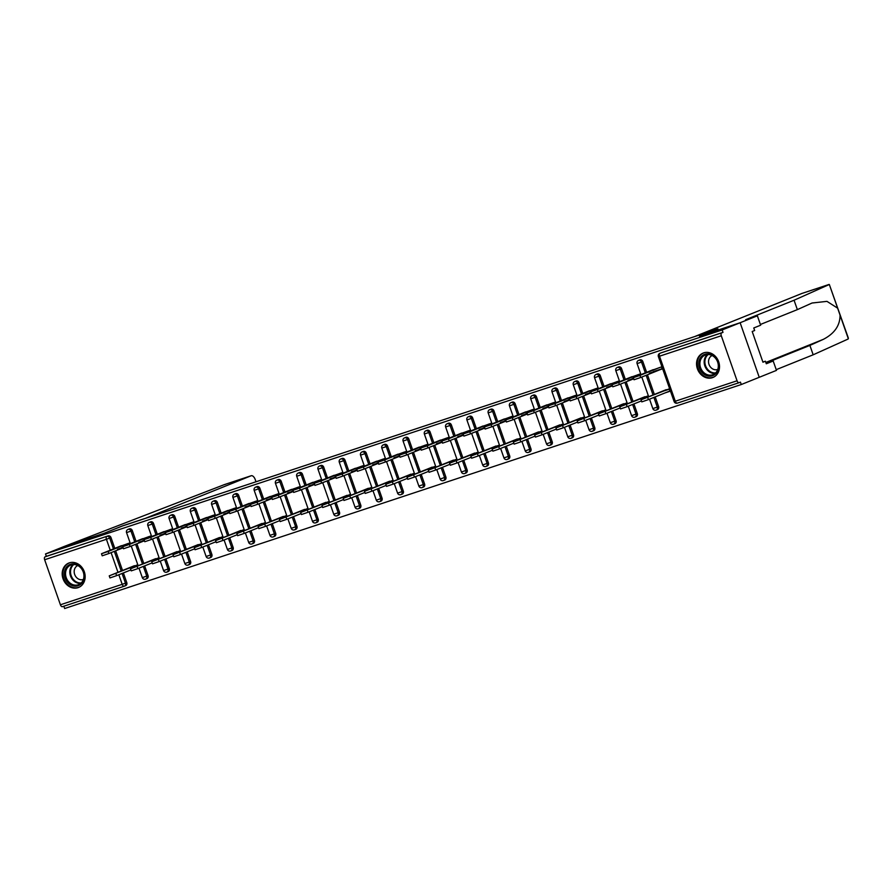 <?xml version="1.0" encoding="UTF-8"?>
<svg xmlns="http://www.w3.org/2000/svg" width="893" height="893" viewBox="0 0 893 893"><rect width="100%" height="100%" fill="white"/><g stroke="black" fill="none" stroke-linecap="round" stroke-linejoin="round"><path stroke-width="1.34" d="M78.015 587.672A13.149 11.196 -111.9 0 0 78.573 587.46A13.149 11.196 -111.9 0 0 84.188 571.408A13.149 11.196 -111.9 0 0 69.319 562.858A13.149 11.196 -111.9 0 0 68.761 563.059A13.149 11.196 -111.9 0 0 63.157 579.11A13.149 11.196 -111.9 0 0 78.015 587.672M712.38 377.683A13.149 11.196 -111.9 0 0 712.938 377.471A13.149 11.196 -111.9 0 0 718.552 361.419A13.149 11.196 -111.9 0 0 703.695 352.858A13.149 11.196 -111.9 0 0 703.126 353.07A13.149 11.196 -111.9 0 0 697.522 369.122A13.149 11.196 -111.9 0 0 712.38 377.683M256.012 481.774L255.231 479.563A5.057 2.646 71.7 0 0 251.179 475.746A5.057 2.646 71.7 0 0 251.1 475.779L224.176 484.687L63.492 546.728L104.135 533.277L121.37 526.345L716.733 329.271L699.498 336.192L740.141 322.741L759.24 377.304L741.268 384.537L740.431 382.148L739.125 382.673A2.534 1.328 71.7 0 1 739.08 382.684L677.307 403.134A2.534 1.328 71.7 0 0 677.352 403.123L739.036 382.706M63.827 606.213L64.631 608.524L741.268 384.537M122.944 547.208L121.493 547.688M144.219 540.165L142.768 540.656M165.495 533.132L164.044 533.612M186.771 526.089L185.309 526.569M208.036 519.045L206.584 519.525M229.311 512.002L227.86 512.482M250.587 504.958L249.125 505.438M271.863 497.914L270.4 498.394M293.127 490.871L291.676 491.362M314.403 483.839L312.952 484.319M335.679 476.795L334.216 477.275M356.954 469.751L355.492 470.231M378.219 462.708L376.768 463.188M399.495 455.664L398.044 456.144M420.77 448.621L419.308 449.101M442.046 441.577L440.584 442.068M463.311 434.545L461.86 435.025M484.586 427.501L483.135 427.981M505.862 420.458L504.4 420.938M527.127 413.414L525.676 413.894M548.402 406.371L546.951 406.851M569.678 399.327L568.227 399.807M590.954 392.284L589.492 392.775M612.218 385.251L610.767 385.731M633.494 378.208L632.043 378.688M661.01 352.891A2.534 2.154 68.1 0 1 661.222 352.802L721.689 332.877A2.534 1.328 71.7 0 0 721.287 335.757L737.06 380.786A2.534 1.328 71.7 0 0 739.08 382.684M661.222 352.802L722.995 332.352L722.158 329.964L740.141 322.741L759.24 377.304L776.475 370.383L773.193 360.995L766.138 363.328M721.689 332.877L722.995 332.352M662.159 368.72L653.319 371.644M669.962 390.989L669.382 391.179M122.319 526.033L103.99 533.322L63.492 546.728L45.521 553.95L722.158 329.964M124.172 586.243L62.488 606.66A2.534 1.328 -108.3 0 1 62.443 606.671A2.534 1.328 -108.3 0 1 60.411 604.773L44.65 559.744A2.534 1.328 -108.3 0 1 45.041 556.864L46.358 556.339L45.521 553.95M648.675 371.488L661.523 366.9L662.249 368.976L649.289 373.263M664.638 390.732L669.326 389.181L670.051 391.246L665.363 392.797M658.498 392.764L656.411 393.601M144.655 565.883L148.048 575.583A2.534 2.154 68.1 0 1 146.843 578.642M129.195 528.935A2.534 2.154 68.1 0 1 132.287 530.554L136.06 541.325M136.908 543.77L143.795 563.438M46.358 556.339L108.131 535.889A2.534 2.154 68.1 0 1 111.011 537.597L114.784 548.358M115.643 550.814L122.531 570.471M123.379 572.926L126.784 582.616A2.534 2.154 68.1 0 1 125.567 585.685L124.473 586.121M151.263 536.715L150.973 535.912L138.125 540.488M138.75 542.263L144.309 540.421M154.087 559.732L158.775 558.181L158.999 558.828M147.948 561.764L145.872 562.601M187.206 551.796L190.6 561.496A2.534 2.154 68.1 0 1 189.383 564.555M171.735 514.848A2.534 2.154 68.1 0 1 174.827 516.478L178.6 527.238M179.46 529.683L186.347 549.351M193.803 522.639L193.524 521.825L180.665 526.401M181.29 528.187L186.86 526.345M196.627 545.645L201.316 544.094L201.55 544.752M190.499 547.677L188.412 548.514M229.747 537.72L233.14 547.409A2.534 2.154 68.1 0 1 231.934 550.479M214.287 500.772A2.534 2.154 68.1 0 1 217.379 502.391L221.151 513.151M222 515.607L228.887 535.264M236.355 508.552L236.065 507.737L223.217 512.325M223.83 514.1L229.401 512.258M239.179 531.569L243.867 530.018L244.09 530.665M233.04 533.601L230.952 534.438M272.298 523.633L275.691 533.322A2.534 2.154 68.1 0 1 274.475 536.392M256.827 486.685A2.534 2.154 68.1 0 1 259.919 488.304L263.692 499.075M264.551 501.52L271.439 521.177M278.895 494.465L278.616 493.662L265.757 498.238M266.382 500.013L271.952 498.171M281.719 517.482L286.407 515.931L286.642 516.578M275.591 519.514L273.504 520.351M314.838 509.546L318.232 519.246A2.534 2.154 68.1 0 1 317.026 522.305M299.378 472.598A2.534 2.154 68.1 0 1 302.47 474.228L306.232 484.988M307.092 487.433L313.979 507.101M321.447 480.389L321.156 479.574L308.308 484.151M308.922 485.937L314.492 484.084M324.271 503.395L328.959 501.844L329.182 502.502M318.131 505.427L316.044 506.264M357.39 495.47L360.783 505.159A2.534 2.154 68.1 0 1 359.566 508.229M341.919 458.511A2.534 2.154 68.1 0 1 345.011 460.141L348.783 470.901M349.643 473.357L356.53 493.014M363.987 466.302L363.708 465.487L350.849 470.075M351.474 471.85L357.044 470.008M366.811 489.319L371.499 487.768L371.734 488.415M360.683 491.351L358.595 492.188M399.93 481.383L403.323 491.072A2.534 2.154 68.1 0 1 402.118 494.142M384.47 444.435A2.534 2.154 68.1 0 1 387.562 446.053L391.324 456.814M392.183 459.27L399.071 478.927M406.527 452.215L406.248 451.411L393.4 455.988M394.014 457.763L399.584 455.921M409.362 475.232L414.051 473.681L414.274 474.328M403.223 477.264L401.136 478.101M442.481 467.296L445.875 476.996A2.534 2.154 68.1 0 1 444.658 480.054M427.01 430.348A2.534 2.154 68.1 0 1 430.102 431.966L433.875 442.738M434.735 445.183L441.622 464.851M449.079 438.128L448.799 437.324L435.94 441.901M436.565 443.676L442.135 441.834M451.903 461.145L456.591 459.594L456.825 460.241M445.774 463.177L443.687 464.014M485.022 453.209L488.415 462.909A2.534 2.154 68.1 0 1 487.21 465.967M469.562 416.261A2.534 2.154 68.1 0 1 472.654 417.891L476.416 428.651M477.275 431.096L484.162 450.764M491.619 424.052L491.34 423.237L478.492 427.825M479.106 429.6L484.676 427.758M494.454 447.069L499.142 445.507L499.366 446.165M488.315 449.09L486.227 449.938M527.573 439.133L530.967 448.822A2.534 2.154 68.1 0 1 529.75 451.891M512.102 402.185A2.534 2.154 68.1 0 1 515.194 403.803L518.967 414.564M519.826 417.02L526.714 436.677M534.17 409.965L533.891 409.161L521.032 413.738M521.657 415.513L527.216 413.671M536.994 432.982L541.683 431.431L541.917 432.078M530.866 435.014L528.779 435.851M570.114 425.046L573.507 434.746A2.534 2.154 68.1 0 1 572.301 437.804M554.653 388.098A2.534 2.154 68.1 0 1 557.745 389.716L561.507 400.488M562.367 402.933L569.254 422.601M576.711 395.878L576.431 395.074L563.583 399.651M564.197 401.426L569.767 399.584M579.546 418.895L584.234 417.344L584.457 417.991M573.406 420.927L571.319 421.764M612.654 410.959L616.058 420.659A2.534 2.154 68.1 0 1 614.842 423.717M597.194 374.011A2.534 2.154 68.1 0 1 600.286 375.64L604.059 386.401M604.918 388.846L611.805 408.514M619.262 381.802L618.983 380.987L606.124 385.564M606.749 387.35L612.308 385.508M622.086 404.808L626.774 403.256L627.009 403.915M615.958 406.84L613.871 407.677M655.205 396.883L658.599 406.572A2.534 2.154 68.1 0 1 657.393 409.641M639.745 359.924A2.534 2.154 68.1 0 1 642.837 361.553L646.599 372.314M647.458 374.77L654.346 394.427M643.362 397.776L648.05 396.224L648.273 396.872M637.222 399.807L635.146 400.644M640.538 374.759L640.248 373.944L627.399 378.532M628.025 380.306L633.583 378.465M633.93 403.915L637.323 413.615A2.534 2.154 68.1 0 1 636.117 416.674M618.469 366.967A2.534 2.154 68.1 0 1 621.561 368.597L625.334 379.358M626.183 381.813L633.07 401.47M600.822 411.852L605.51 410.3L605.733 410.947M594.682 413.883L592.595 414.72M597.986 388.835L597.707 388.031L584.848 392.607M585.473 394.382L591.043 392.54M591.389 418.002L594.783 427.702A2.534 2.154 68.1 0 1 593.577 430.761M575.918 381.054A2.534 2.154 68.1 0 1 579.01 382.684L582.783 393.445M583.642 395.889L590.53 415.558M558.27 425.939L562.958 424.387L563.182 425.035M552.131 427.97L550.055 428.807M555.446 402.922L555.156 402.118L542.308 406.695M542.933 408.469L548.492 406.628M548.838 432.089L552.231 441.778A2.534 2.154 68.1 0 1 551.026 444.848M533.378 395.141A2.534 2.154 68.1 0 1 536.47 396.76L540.243 407.521M541.102 409.976L547.978 429.633M515.73 440.026L520.418 438.474L520.641 439.122M509.59 442.057L507.503 442.895M512.895 417.009L512.615 416.194L499.756 420.782M500.381 422.556L505.951 420.715M506.298 446.176L509.691 455.865A2.534 2.154 68.1 0 1 508.485 458.935M490.826 409.217A2.534 2.154 68.1 0 1 493.929 410.847L497.691 421.608M498.551 424.063L505.438 443.721M473.178 454.102L477.867 452.55L478.09 453.209M467.039 456.133L464.963 456.97M470.354 431.096L470.064 430.281L457.216 434.858M457.841 436.644L463.4 434.802M463.746 460.252L467.139 469.952A2.534 2.154 68.1 0 1 465.934 473.011M448.286 423.304A2.534 2.154 68.1 0 1 451.378 424.934L455.151 435.695M456.01 438.139L462.887 457.808M430.638 468.189L435.326 466.637L435.55 467.285M424.499 470.22L422.411 471.058M427.803 445.172L427.524 444.368L414.665 448.945M415.29 450.719L420.86 448.878M421.206 474.339L424.599 484.039A2.534 2.154 68.1 0 1 423.394 487.098M405.735 437.391A2.534 2.154 68.1 0 1 408.838 439.01L412.599 449.782M413.459 452.226L420.346 471.895M388.087 482.276L392.775 480.724L392.998 481.372M381.947 484.307L379.871 485.145M385.263 459.259L384.972 458.455L372.124 463.032M372.749 464.806L378.308 462.965M378.654 488.426L382.048 498.115A2.534 2.154 68.1 0 1 380.842 501.185M363.194 451.478A2.534 2.154 68.1 0 1 366.286 453.097L370.059 463.858M370.919 466.313L377.795 485.971M345.546 496.352L350.235 494.8L350.458 495.459M339.407 498.383L337.32 499.22M342.711 473.346L342.432 472.531L329.573 477.119M330.198 478.894L335.768 477.052M336.114 502.502L339.507 512.202A2.534 2.154 68.1 0 1 338.302 515.261M320.643 465.554A2.534 2.154 68.1 0 1 323.746 467.184L327.508 477.945M328.367 480.389L335.255 500.058M302.995 510.439L307.683 508.887L307.906 509.535M296.856 512.47L294.779 513.308M300.171 487.422L299.881 486.618L287.033 491.195M287.658 492.969L293.217 491.128M293.563 516.589L296.956 526.29A2.534 2.154 68.1 0 1 295.75 529.348M278.103 479.641A2.534 2.154 68.1 0 1 281.195 481.26L284.967 492.032M285.827 494.476L292.703 514.145M260.455 524.526L265.143 522.974L265.366 523.622M254.315 526.557L252.228 527.395M257.619 501.509L257.34 500.705L244.481 505.282M245.106 507.057L250.676 505.215M251.022 530.676L254.416 540.365A2.534 2.154 68.1 0 1 253.21 543.435M235.551 493.729A2.534 2.154 68.1 0 1 238.654 495.347L242.416 506.108M243.276 508.564L250.163 528.221M217.903 538.613L222.591 537.061L222.826 537.709M211.764 540.645L209.688 541.482M215.079 515.596L214.789 514.781L201.941 519.369M202.566 521.144L208.125 519.302M208.471 544.763L211.875 554.453A2.534 2.154 68.1 0 1 210.659 557.511M193.011 507.804A2.534 2.154 68.1 0 1 196.103 509.434L199.876 520.195M200.735 522.651L207.623 542.308M175.363 552.689L180.051 551.137L180.274 551.785M169.224 554.72L167.136 555.558M172.528 529.672L172.249 528.868L159.4 533.445M160.014 535.22L165.585 533.378M165.931 558.839L169.324 568.54A2.534 2.154 68.1 0 1 168.118 571.598M150.459 521.892A2.534 2.154 68.1 0 1 153.563 523.521L157.324 534.282M158.184 536.726L165.071 556.395M132.811 566.776L137.5 565.224L137.734 565.872M126.672 568.808L124.596 569.645M129.987 543.759L129.697 542.955L116.849 547.532M117.474 549.307L123.033 547.465M653.252 369.646L633.316 377.694L639.968 375.417L640.694 377.493L634.041 379.759L633.316 377.694M660.117 369.68L640.694 377.493M659.391 367.615L639.968 375.417M647.704 397.53L648.43 399.606L641.788 401.872L641.062 399.807L669.627 388.723M666.234 389.649L641.062 399.807M648.43 399.606L669.94 390.955M710.035 354.186A11.386 9.689 68.1 0 1 718.541 367.737A11.386 9.689 68.1 0 1 707.345 375.83A11.386 9.689 68.1 0 1 698.839 362.279A11.386 9.689 68.1 0 1 710.035 354.186M707.859 374.859A10.537 8.975 -111.9 0 0 713.038 374.613A10.537 8.975 -111.9 0 0 718.206 364.411A10.537 8.975 -111.9 0 0 710.348 354.822A10.537 8.975 -111.9 0 0 705.169 355.057A10.537 8.975 -111.9 0 0 700 365.27A10.537 8.975 -111.9 0 0 707.859 374.859M712.156 355.526A7.501 6.385 -111.9 0 0 708.629 362.826A7.501 6.385 -111.9 0 0 714.21 369.568A7.501 6.385 -111.9 0 0 717.749 369.445M704.555 352.623A13.071 11.129 -111.9 0 0 703.818 352.88A13.071 11.129 -111.9 0 0 697.411 365.538A13.071 11.129 -111.9 0 0 707.144 377.426A13.071 11.129 -111.9 0 0 713.563 377.136A13.071 11.129 -111.9 0 0 714.277 376.813M66.462 567.222A11.386 9.689 68.1 0 1 80.415 566.988A11.386 9.689 68.1 0 1 82.189 582.772A11.386 9.689 68.1 0 1 68.236 583.006A11.386 9.689 68.1 0 1 66.462 567.222M82.011 582.035A10.537 8.975 -111.9 0 0 81.922 569.299A10.537 8.975 -111.9 0 0 70.804 565.057A10.537 8.975 -111.9 0 0 67.455 567.635A10.537 8.975 -111.9 0 0 67.555 580.361A10.537 8.975 -111.9 0 0 78.662 584.614A10.537 8.975 -111.9 0 0 82.011 582.035M77.791 565.526A7.501 6.385 -111.9 0 0 75.548 567.301A7.501 6.385 -111.9 0 0 75.57 576.286A7.501 6.385 -111.9 0 0 83.384 579.445M70.19 562.612A13.071 11.129 -111.9 0 0 69.453 562.869A13.071 11.129 -111.9 0 0 65.301 566.073A13.071 11.129 -111.9 0 0 65.423 581.856A13.071 11.129 -111.9 0 0 79.198 587.125A13.071 11.129 -111.9 0 0 79.912 586.801M766.038 363.038L809.884 345.412L813.166 354.8L848.037 339.061L848.35 338.079L829.329 284.487L794.056 300.238L797.349 309.625L760.401 324.472M809.884 345.412L823.424 339.307C834.587 333.469 840.123 325.398 840.045 315.095L837.623 308.163L826.963 301.365L812.083 303.006L797.349 309.625M813.166 354.8L776.218 369.657M794.056 300.238L745.644 319.694L757.364 315.821L740.141 322.741L699.632 336.148L717.939 328.791L695.569 336.192L802.014 293.406A5.057 2.646 -108.3 0 1 802.093 293.384A5.057 2.646 -108.3 0 1 802.171 293.362M757.364 315.821L760.657 325.197L753.759 327.977L754.652 330.522L752.196 331.504L762.946 362.212L765.401 361.219L762.89 362.056M765.401 361.219L766.294 363.764L773.193 360.995M837.623 308.163L829.329 284.487L802.014 293.406M224.176 484.687L225.058 484.508L224.176 484.687M144.688 518.632L251.1 475.779M122.296 525.966L144.655 518.565M631.987 376.679L612.04 384.727L618.693 382.461L619.418 384.526L612.765 386.803L612.04 384.727M633.695 378.788L619.418 384.526M638.115 374.647L618.693 382.461M610.712 383.722L590.775 391.77L597.417 389.504L598.143 391.569L591.49 393.846L590.775 391.77M612.431 385.832L598.143 391.569M616.851 381.691L597.417 389.504M589.436 390.766L569.5 398.814L576.141 396.548L576.867 398.613L570.225 400.879L569.5 398.814M591.155 392.875L576.867 398.613M595.575 388.734L576.141 396.548M568.16 397.809L548.224 405.857L554.877 403.591L555.602 405.656L548.949 407.922L548.224 405.857M569.879 399.919L555.602 405.656M574.299 395.778L554.877 403.591M546.896 404.853L526.948 412.901L533.601 410.635L534.327 412.7L527.674 414.966L526.948 412.901M548.615 406.951L534.327 412.7M553.024 402.821L533.601 410.635M626.44 404.574L627.165 406.639L620.512 408.916L619.787 406.84L648.351 395.766M644.958 396.693L619.787 406.84M627.165 406.639L641.442 400.901M605.164 411.617L605.889 413.682L599.236 415.959L598.511 413.883L627.076 402.81M623.682 403.736L598.511 413.883M605.889 413.682L620.166 407.945M583.888 418.661L584.614 420.726L577.961 422.992L577.246 420.927L605.811 409.842M602.418 410.78L577.246 420.927M584.614 420.726L598.902 414.988M562.612 425.704L563.338 427.769L556.696 430.035L555.971 427.97L584.535 416.886M581.142 417.824L555.971 427.97M563.338 427.769L577.626 422.032M541.348 432.737L542.073 434.813L535.42 437.079L534.695 435.014L563.26 423.929M559.866 424.856L534.695 435.014M542.073 434.813L556.35 429.064M525.62 411.896L505.684 419.944L512.325 417.667L513.051 419.743L506.398 422.009L505.684 419.944M527.339 413.995L513.051 419.743M531.759 409.865L512.325 417.667M520.072 439.78L520.798 441.856L514.145 444.122L513.419 442.057L541.995 430.973M538.591 431.899L513.419 442.057M520.798 441.856L535.074 436.108M504.344 418.94L484.408 426.988L491.05 424.711L491.775 426.776L485.133 429.053L484.408 426.988M506.063 421.038L491.775 426.776M510.483 416.908L491.05 424.711M498.796 446.824L499.522 448.889L492.869 451.166L492.155 449.101L520.719 438.016M517.326 438.943L492.155 449.101M499.522 448.889L513.81 443.151M483.08 425.972L463.132 434.02L469.785 431.754L470.511 433.819L463.858 436.097L463.132 434.02M484.787 428.082L470.511 433.819M489.208 423.941L469.785 431.754M477.521 453.867L478.246 455.932L471.604 458.209L470.879 456.133L499.444 445.06M496.05 445.987L470.879 456.133M478.246 455.932L492.534 450.195M461.804 433.016L441.856 441.064L448.509 438.798L449.235 440.863L442.582 443.14L441.856 441.064M463.523 435.125L449.235 440.863M467.932 430.984L448.509 438.798M456.256 460.911L456.982 462.976L450.329 465.242L449.603 463.177L478.168 452.104M474.775 453.03L449.603 463.177M456.982 462.976L471.258 457.238M440.528 440.059L420.592 448.107L427.234 445.841L427.959 447.906L421.306 450.172L420.592 448.107M442.247 442.169L427.959 447.906M446.667 438.028L427.234 445.841M434.98 467.954L435.706 470.019L429.053 472.285L428.327 470.22L456.903 459.136M453.499 460.074L428.327 470.22M435.706 470.019L449.994 464.282M419.252 447.103L399.316 455.151L405.958 452.885L406.683 454.95L400.042 457.216L399.316 455.151M420.971 449.212L406.683 454.95M425.392 445.071L405.958 452.885M413.705 474.998L414.43 477.063L407.777 479.329L407.063 477.264L435.628 466.179M432.234 467.117L407.063 477.264M414.43 477.063L428.718 471.314M397.988 454.146L378.04 462.194L384.693 459.917L385.419 461.994L378.766 464.26L378.04 462.194M399.696 456.245L385.419 461.994M404.116 452.115L384.693 459.917M392.429 482.03L393.154 484.106L386.513 486.372L385.787 484.307L414.352 473.223M410.959 474.15L385.787 484.307M393.154 484.106L407.442 478.358M376.712 461.19L356.765 469.238L363.418 466.961L364.143 469.037L357.49 471.303L356.765 469.238M378.431 463.288L364.143 469.037M382.851 459.158L363.418 466.961M371.164 489.074L371.89 491.15L365.237 493.416L364.511 491.351L393.076 480.267M389.683 481.193L364.511 491.351M371.89 491.15L386.167 485.401M355.436 468.233L335.5 476.27L342.142 474.004L342.867 476.069L336.214 478.347L335.5 476.27M357.155 470.332L342.867 476.069M361.576 466.202L342.142 474.004M349.889 496.117L350.614 498.182L343.961 500.46L343.236 498.383L371.812 487.31M368.407 488.237L343.236 498.383M350.614 498.182L364.902 492.445M334.161 475.266L314.224 483.314L320.877 481.048L321.592 483.113L314.95 485.39L314.224 483.314M335.88 477.375L321.592 483.113M340.3 473.234L320.877 481.048M328.613 503.161L329.338 505.226L322.686 507.503L321.971 505.427L350.536 494.354M347.143 495.28L321.971 505.427M329.338 505.226L343.626 499.488M312.896 482.309L292.949 490.357L299.601 488.091L300.327 490.157L293.674 492.423L292.949 490.357M314.604 484.419L300.327 490.157M319.024 480.278L299.601 488.091M307.348 510.204L308.063 512.269L301.421 514.535L300.695 512.47L329.26 501.397M325.867 502.324L300.695 512.47M308.063 512.269L322.351 506.532M291.62 489.353L271.673 497.401L278.326 495.135L279.051 497.2L272.398 499.466L271.673 497.401M293.339 491.463L279.051 497.2M297.76 487.321L278.326 495.135M286.073 517.248L286.798 519.313L280.145 521.579L279.42 519.514L307.985 508.43M304.591 509.367L279.42 519.514M286.798 519.313L301.075 513.575M270.345 496.396L250.408 504.445L257.05 502.179L257.776 504.244L251.134 506.51L250.408 504.445M272.064 498.495L257.776 504.244M276.484 494.365L257.05 502.179M264.797 524.291L265.522 526.357L258.87 528.623L258.144 526.557L286.72 515.473M283.327 516.4L258.144 526.557M265.522 526.357L279.81 520.608M249.069 503.44L229.133 511.488L235.785 509.211L236.5 511.287L229.858 513.553L229.133 511.488M250.788 505.538L236.5 511.287M255.208 501.408L235.785 509.211M243.521 531.324L244.247 533.4L237.605 535.666L236.879 533.601L265.444 522.517M262.051 523.443L236.879 533.601M244.247 533.4L258.535 527.651M227.804 510.483L207.857 518.532L214.51 516.254L215.235 518.331L208.582 520.597L207.857 518.532M229.512 512.582L215.235 518.331M233.933 508.452L214.51 516.254M222.257 538.367L222.971 540.444L216.329 542.71L215.604 540.645L244.169 529.56M240.775 530.487L215.604 540.645M222.971 540.444L237.259 534.695M206.529 517.516L186.581 525.564L193.234 523.298L193.96 525.363L187.307 527.64L186.581 525.564M208.248 519.626L193.96 525.363M212.668 515.484L193.234 523.298M200.981 545.411L201.706 547.476L195.054 549.753L194.328 547.677L222.893 536.604M219.499 537.53L194.328 547.677M201.706 547.476L215.983 541.738M185.253 524.559L165.317 532.608L171.958 530.342L172.684 532.407L166.042 534.684L165.317 532.608M186.972 526.669L172.684 532.407M191.392 522.528L171.958 530.342M179.705 552.454L180.431 554.52L173.778 556.797L173.052 554.72L201.628 543.647M198.235 544.574L173.052 554.72M180.431 554.52L194.719 548.782M163.977 531.603L144.041 539.651L150.694 537.385L151.408 539.45L144.766 541.716L144.041 539.651M165.696 533.713L151.408 539.45M170.117 529.571L150.694 537.385M158.429 559.498L159.155 561.563L152.513 563.829L151.788 561.764L180.353 550.691M176.959 551.617L151.788 561.764M159.155 561.563L173.443 555.826M142.713 538.646L122.765 546.695L129.418 544.429L130.144 546.494L123.491 548.76L122.765 546.695M144.42 540.756L130.144 546.494M148.841 536.615L129.418 544.429M137.165 566.542L137.879 568.607L131.238 570.873L130.512 568.808L159.077 557.723M155.683 558.661L130.512 568.808M137.879 568.607L152.167 562.869M121.437 545.69L101.489 553.738L108.142 551.472L108.868 553.537L102.215 555.803L101.489 553.738M123.156 547.789L108.868 553.537M127.576 543.658L108.142 551.472M115.889 573.585L116.615 575.65L109.962 577.916L109.236 575.851L137.801 564.767M134.408 565.693L109.236 575.851M116.615 575.65L130.891 569.901M721.287 335.757L659.514 356.207L675.287 401.236L737.06 380.786M661.121 352.847L659.804 353.371A2.534 2.154 -111.9 0 1 659.916 353.327A2.534 1.328 71.7 0 0 659.514 356.207L658.364 356.553L674.126 401.571A2.534 2.534 0 0 0 677.307 403.134A2.534 1.328 71.7 0 1 675.287 401.236L674.126 401.571M60.411 604.773L122.185 584.323L118.836 574.757M117.976 572.301L111.1 552.644M110.241 550.188L106.423 539.294L44.65 559.744M45.041 556.864L108.131 535.889M111.011 537.597L106.423 539.294A2.534 1.328 -108.3 0 1 106.814 536.414A2.534 2.154 68.1 0 1 109.705 538.133L113.467 548.894M125.679 585.641L124.361 586.176A2.534 2.154 -111.9 0 1 124.261 586.21A2.534 1.328 -108.3 0 1 124.216 586.221A2.534 1.328 -108.3 0 1 122.185 584.323L126.784 582.616M642.837 361.553L641.52 362.078L645.293 372.839M646.152 375.294L653.029 394.952M653.888 397.407L657.281 407.096L658.599 406.572M656.076 410.166A2.534 2.154 -111.9 0 0 657.281 407.096L652.85 408.614A2.534 2.534 0 0 0 656.188 410.121L657.494 409.597M637.089 363.596L641.52 362.078A2.534 2.154 68.1 0 0 638.64 360.37A2.534 2.154 -111.9 0 0 638.528 360.415A2.534 2.534 0 0 0 637.089 363.596L640.94 374.591M621.561 368.597L620.244 369.122L624.017 379.882M624.877 382.338L631.764 401.995M632.624 404.451L636.017 414.14L637.323 413.615M600.286 375.64L598.98 376.165L602.742 386.926M603.601 389.381L610.488 409.039M611.348 411.494L614.741 421.183L616.058 420.659M579.01 382.684L577.704 383.209L581.477 393.969M582.325 396.414L589.213 416.082M590.072 418.527L593.465 428.227L594.783 427.702M557.745 389.716L556.428 390.252L560.201 401.013M561.061 403.457L567.948 423.126M568.796 425.57L572.201 435.271L573.507 434.746M536.47 396.76L535.153 397.285L538.925 408.056M539.785 410.501L546.672 430.169M547.532 432.614L550.925 442.314L552.231 441.778M515.194 403.803L513.888 404.328L517.65 415.1M518.509 417.544L525.397 437.213M526.256 439.657L529.649 449.358L530.967 448.822M493.929 410.847L492.612 411.372L496.385 422.132M497.234 424.588L504.121 444.245M504.98 446.701L508.374 456.39L509.691 455.865M472.654 417.891L471.337 418.415L475.109 429.176M475.969 431.632L482.856 451.289M483.705 453.744L487.109 463.434L488.415 462.909M451.378 424.934L450.061 425.459L453.834 436.219M454.693 438.675L461.581 458.332M462.44 460.788L465.833 470.477L467.139 469.952M430.102 431.966L428.796 432.502L432.558 443.263M433.418 445.707L440.305 465.376M441.164 467.82L444.558 477.521L445.875 476.996M408.838 439.01L407.521 439.546L411.293 450.306M412.142 452.751L419.029 472.419M419.889 474.864L423.282 484.564L424.599 484.039M387.562 446.053L386.245 446.578L390.018 457.35M390.877 459.795L397.765 479.463M398.613 481.907L402.017 491.608L403.323 491.072M366.286 453.097L364.969 453.622L368.742 464.393M369.602 466.838L376.489 486.506M377.348 488.951L380.742 498.651L382.048 498.115M345.011 460.141L343.705 460.665L347.466 471.426M348.326 473.882L355.213 493.539M356.073 495.995L359.466 505.684L360.783 505.159M323.746 467.184L322.429 467.709L326.202 478.469M327.05 480.925L333.937 500.582M334.797 503.038L338.19 512.727L339.507 512.202M302.47 474.228L301.153 474.752L304.926 485.513M305.786 487.969L312.673 507.626M313.521 510.082L316.926 519.771L318.232 519.246M281.195 481.26L279.877 481.796L283.65 492.556M284.51 495.001L291.397 514.669M292.257 517.114L295.65 526.814L296.956 526.29M259.919 488.304L258.613 488.839L262.375 499.6M263.234 502.045L270.121 521.713M270.981 524.158L274.374 533.858L275.691 533.322M238.654 495.347L237.337 495.872L241.11 506.644M241.958 509.088L248.846 528.756M249.705 531.201L253.099 540.901L254.416 540.365M217.379 502.391L216.061 502.915L219.834 513.687M220.694 516.132L227.581 535.789M228.429 538.245L231.834 547.934L233.14 547.409M196.103 509.434L194.786 509.959L198.559 520.719M199.418 523.175L206.305 542.832M207.165 545.288L210.558 554.977L211.875 554.453M174.827 516.478L173.521 517.002L177.283 527.763M178.142 530.219L185.03 549.876M185.889 552.332L189.283 562.021L190.6 561.496M153.563 523.521L152.245 524.046L156.018 534.807M156.878 537.262L163.754 556.919M164.613 559.364L168.007 569.064L169.324 568.54M132.287 530.554L130.97 531.089L134.743 541.85M135.602 544.295L142.489 563.963M143.349 566.408L146.742 576.108L148.048 575.583M114.326 551.338L121.214 571.007M122.073 573.451L125.466 583.151A2.534 2.154 -111.9 0 1 124.361 586.176A2.534 2.534 0 0 1 124.216 586.221L62.443 606.671M634.8 417.21A2.534 2.154 -111.9 0 0 636.017 414.14L631.585 415.658A2.534 2.534 0 0 0 634.912 417.165L636.229 416.64M615.813 370.64L620.244 369.122A2.534 2.154 68.1 0 0 617.364 367.414A2.534 2.154 -111.9 0 0 617.264 367.447A2.534 2.534 0 0 0 615.813 370.64L619.664 381.635M613.536 424.253A2.534 2.154 -111.9 0 0 614.741 421.183L610.31 422.702A2.534 2.534 0 0 0 613.636 424.208L614.953 423.684M594.537 377.672L598.98 376.165A2.534 2.154 68.1 0 0 596.089 374.457A2.534 2.154 -111.9 0 0 595.988 374.491A2.534 2.534 0 0 0 594.537 377.672L598.399 388.678M592.26 431.286A2.534 2.154 -111.9 0 0 593.465 428.227L589.034 429.745A2.534 2.534 0 0 0 592.372 431.252L593.678 430.727M573.273 384.716L577.704 383.209A2.534 2.154 68.1 0 0 574.824 381.501A2.534 2.154 -111.9 0 0 574.712 381.534A2.534 2.534 0 0 0 573.273 384.716L577.124 395.722M570.984 438.329A2.534 2.154 -111.9 0 0 572.201 435.271L567.758 436.777A2.534 2.534 0 0 0 571.096 438.296L572.402 437.76M551.997 391.759L556.428 390.252A2.534 2.154 68.1 0 0 553.548 388.544A2.534 2.154 -111.9 0 0 553.437 388.578A2.534 2.534 0 0 0 551.997 391.759L555.848 402.765M549.708 445.373A2.534 2.154 -111.9 0 0 550.925 442.314L546.494 443.821A2.534 2.534 0 0 0 549.82 445.339L551.137 444.803M530.721 398.803L535.153 397.285A2.534 2.154 68.1 0 0 532.273 395.577A2.534 2.154 -111.9 0 0 532.172 395.621A2.534 2.534 0 0 0 530.721 398.803L534.572 409.798M528.444 452.416A2.534 2.154 -111.9 0 0 529.649 449.358L525.218 450.865A2.534 2.534 0 0 0 528.544 452.371L529.862 451.847M509.456 405.846L513.888 404.328A2.534 2.154 68.1 0 0 511.008 402.62A2.534 2.154 -111.9 0 0 510.896 402.665A2.534 2.534 0 0 0 509.456 405.846L513.308 416.841M507.168 459.46A2.534 2.154 -111.9 0 0 508.374 456.39L503.942 457.908A2.534 2.534 0 0 0 507.28 459.415L508.586 458.89M488.181 412.89L492.612 411.372A2.534 2.154 68.1 0 0 489.732 409.664A2.534 2.154 -111.9 0 0 489.621 409.708A2.534 2.534 0 0 0 488.181 412.89L492.032 423.885M485.892 466.503A2.534 2.154 -111.9 0 0 487.109 463.434L482.666 464.952A2.534 2.534 0 0 0 486.004 466.459L487.31 465.934M466.905 419.933L471.337 418.415A2.534 2.154 68.1 0 0 468.457 416.707A2.534 2.154 -111.9 0 0 468.345 416.741A2.534 2.534 0 0 0 466.905 419.933L470.756 430.928M464.617 473.547A2.534 2.154 -111.9 0 0 465.833 470.477L461.402 471.995A2.534 2.534 0 0 0 464.728 473.502L466.046 472.977M445.629 426.966L450.061 425.459A2.534 2.154 68.1 0 0 447.181 423.751A2.534 2.154 -111.9 0 0 447.08 423.784A2.534 2.534 0 0 0 445.629 426.966L449.48 437.972M443.352 480.579A2.534 2.154 -111.9 0 0 444.558 477.521L440.126 479.039A2.534 2.534 0 0 0 443.453 480.546L444.77 480.021M424.365 434.009L428.796 432.502A2.534 2.154 68.1 0 0 425.916 430.794A2.534 2.154 -111.9 0 0 425.805 430.828A2.534 2.534 0 0 0 424.365 434.009L428.216 445.015M422.076 487.623A2.534 2.154 -111.9 0 0 423.282 484.564L418.85 486.071A2.534 2.534 0 0 0 422.188 487.589L423.494 487.053M403.089 441.053L407.521 439.546A2.534 2.154 68.1 0 0 404.641 437.827A2.534 2.154 -111.9 0 0 404.529 437.871A2.534 2.534 0 0 0 403.089 441.053L406.94 452.048M400.801 494.666A2.534 2.154 -111.9 0 0 402.017 491.608L397.575 493.115A2.534 2.534 0 0 0 400.912 494.633L402.218 494.097M381.813 448.096L386.245 446.578A2.534 2.154 68.1 0 0 383.365 444.87A2.534 2.154 -111.9 0 0 383.253 444.915A2.534 2.534 0 0 0 381.813 448.096L385.664 459.091M379.525 501.71A2.534 2.154 -111.9 0 0 380.742 498.651L376.31 500.158A2.534 2.534 0 0 0 379.637 501.665L380.954 501.14M360.538 455.14L364.969 453.622A2.534 2.154 68.1 0 0 362.089 451.914A2.534 2.154 -111.9 0 0 361.989 451.958A2.534 2.534 0 0 0 360.538 455.14L364.389 466.135M358.26 508.753A2.534 2.154 -111.9 0 0 359.466 505.684L355.034 507.202A2.534 2.534 0 0 0 358.361 508.709L359.678 508.184M339.273 462.183L343.705 460.665A2.534 2.154 68.1 0 0 340.825 458.957A2.534 2.154 -111.9 0 0 340.713 459.002A2.534 2.534 0 0 0 339.273 462.183L343.124 473.178M336.985 515.797A2.534 2.154 -111.9 0 0 338.19 512.727L333.759 514.245A2.534 2.534 0 0 0 337.096 515.752L338.402 515.228M317.997 469.227L322.429 467.709A2.534 2.154 68.1 0 0 319.549 466.001A2.534 2.154 -111.9 0 0 319.437 466.034A2.534 2.534 0 0 0 317.997 469.227L321.848 480.222M315.709 522.829A2.534 2.154 -111.9 0 0 316.926 519.771L312.483 521.289A2.534 2.534 0 0 0 315.821 522.796L317.127 522.271M296.722 476.259L301.153 474.752A2.534 2.154 68.1 0 0 298.273 473.044A2.534 2.154 -111.9 0 0 298.162 473.078A2.534 2.534 0 0 0 296.722 476.259L300.573 487.265M294.433 529.873A2.534 2.154 -111.9 0 0 295.65 526.814L291.218 528.321A2.534 2.534 0 0 0 294.545 529.839L295.862 529.315M275.446 483.303L279.877 481.796A2.534 2.154 68.1 0 0 276.997 480.088A2.534 2.154 -111.9 0 0 276.897 480.121A2.534 2.534 0 0 0 275.446 483.303L279.297 494.309M273.169 536.916A2.534 2.154 -111.9 0 0 274.374 533.858L269.943 535.365A2.534 2.534 0 0 0 273.269 536.883L274.586 536.347M254.181 490.346L258.613 488.839A2.534 2.154 68.1 0 0 255.733 487.12A2.534 2.154 -111.9 0 0 255.621 487.165A2.534 2.534 0 0 0 254.181 490.346L258.032 501.341M251.893 543.96A2.534 2.154 -111.9 0 0 253.099 540.901L248.667 542.408A2.534 2.534 0 0 0 252.005 543.926L253.311 543.39M232.906 497.39L237.337 495.872A2.534 2.154 68.1 0 0 234.457 494.164A2.534 2.154 -111.9 0 0 234.346 494.209A2.534 2.534 0 0 0 232.906 497.39L236.757 508.385M230.617 551.003A2.534 2.154 -111.9 0 0 231.834 547.934L227.402 549.452A2.534 2.534 0 0 0 230.729 550.959L232.046 550.434M211.63 504.433L216.061 502.915A2.534 2.154 68.1 0 0 213.181 501.207A2.534 2.154 -111.9 0 0 213.07 501.252A2.534 2.534 0 0 0 211.63 504.433L215.481 515.428M209.353 558.047A2.534 2.154 -111.9 0 0 210.558 554.977L206.127 556.495A2.534 2.534 0 0 0 209.453 558.002L210.77 557.478M190.354 511.477L194.786 509.959A2.534 2.154 68.1 0 0 191.906 508.251A2.534 2.154 -111.9 0 0 191.805 508.296A2.534 2.534 0 0 0 190.354 511.477L194.205 522.472M188.077 565.09A2.534 2.154 -111.9 0 0 189.283 562.021L184.851 563.539A2.534 2.534 0 0 0 188.177 565.046L189.495 564.521M169.09 518.52L173.521 517.002A2.534 2.154 68.1 0 0 170.641 515.294A2.534 2.154 -111.9 0 0 170.53 515.328A2.534 2.534 0 0 0 169.09 518.52L172.941 529.516M166.801 572.123A2.534 2.154 -111.9 0 0 168.007 569.064L163.575 570.582A2.534 2.534 0 0 0 166.913 572.089L168.219 571.565M147.814 525.553L152.245 524.046A2.534 2.154 68.1 0 0 149.365 522.338A2.534 2.154 -111.9 0 0 149.254 522.372A2.534 2.534 0 0 0 147.814 525.553L151.665 536.559M145.526 579.166A2.534 2.154 -111.9 0 0 146.742 576.108L142.311 577.615A2.534 2.534 0 0 0 145.637 579.133L146.954 578.597M126.538 532.596L130.97 531.089A2.534 2.154 68.1 0 0 128.09 529.382A2.534 2.154 -111.9 0 0 127.978 529.415A2.534 2.534 0 0 0 126.538 532.596L130.389 543.603M715.036 373.43A10.537 8.975 68.1 0 1 712.134 373.14A10.537 8.975 68.1 0 1 704.532 364.88A10.537 8.975 68.1 0 1 707.446 354.532M708.227 354.51A10.191 8.673 -111.9 0 0 705.202 364.534A10.191 8.673 -111.9 0 0 712.581 372.649A10.191 8.673 -111.9 0 0 715.617 372.906M80.671 583.419A10.537 8.975 68.1 0 1 71.15 577.47A10.537 8.975 68.1 0 1 71.73 565.916A10.537 8.975 68.1 0 1 73.081 564.521M73.851 564.499A10.191 8.673 -111.9 0 0 72.378 565.983A10.191 8.673 -111.9 0 0 71.875 577.28A10.191 8.673 -111.9 0 0 81.252 582.906M848.339 338.771L840.045 315.095M765.837 362.446L823.424 339.307M659.804 353.371A2.534 2.534 0 0 0 658.364 356.553M639.846 359.879L638.528 360.415M641.799 377.047L648.686 396.704M649.546 399.16L652.85 408.614M618.57 366.923L617.264 367.447M620.523 384.079L627.411 403.748M628.27 406.192L631.585 415.658M597.294 373.966L595.988 374.491M599.248 391.123L606.135 410.791M606.994 413.236L610.31 422.702M576.03 381.01L574.712 381.534M577.983 398.166L584.87 417.835M585.719 420.279L589.034 429.745M554.754 388.053L553.437 388.578M556.707 405.21L563.595 424.878M564.454 427.323L567.758 436.777M533.478 395.097L532.172 395.621M535.432 412.253L542.319 431.911M543.178 434.366L546.494 443.821M512.202 402.129L510.896 402.665M514.156 419.297L521.043 438.954M521.903 441.41L525.218 450.865M490.938 409.173L489.621 409.708M492.891 426.341L499.779 445.998M500.627 448.453L503.942 457.908M469.662 416.216L468.345 416.741M471.616 433.373L478.503 453.041M479.362 455.486L482.666 464.952M448.386 423.26L447.08 423.784M450.34 440.416L457.227 460.085M458.087 462.529L461.402 471.995M427.122 430.303L425.805 430.828M429.064 447.46L435.951 467.128M436.811 469.573L440.126 479.039M405.846 437.347L404.529 437.871M407.8 454.504L414.687 474.161M415.535 476.616L418.85 486.071M384.57 444.39L383.253 444.915M386.524 461.547L393.411 481.204M394.271 483.66L397.575 493.115M363.295 451.423L361.989 451.958M365.248 468.591L372.135 488.248M372.995 490.704L376.31 500.158M342.03 458.466L340.713 459.002M343.972 475.634L350.86 495.291M351.719 497.736L355.034 507.202M320.754 465.51L319.437 466.034M322.708 482.666L329.595 502.335M330.443 504.779L333.759 514.245M299.479 472.553L298.162 473.078M301.432 489.71L308.319 509.378M309.179 511.823L312.483 521.289M278.203 479.597L276.897 480.121M280.156 496.754L287.044 516.422M287.903 518.866L291.218 528.321M256.938 486.64L255.621 487.165M258.892 503.797L265.768 523.454M266.627 525.91L269.943 535.365M235.663 493.684L234.346 494.209M237.616 510.841L244.503 530.498M245.363 532.954L248.667 542.408M214.387 500.716L213.07 501.252M216.34 517.884L223.228 537.541M224.087 539.997L227.402 549.452M193.111 507.76L191.805 508.296M195.065 524.917L201.952 544.585M202.811 547.029L206.127 556.495M171.847 514.803L170.53 515.328M173.8 531.96L180.676 551.628M181.536 554.073L184.851 563.539M150.571 521.847L149.254 522.372M152.524 539.004L159.412 558.672M160.271 561.117L163.575 570.582M129.295 528.89L127.978 529.415M131.249 546.047L138.136 565.716M138.995 568.16L142.311 577.615M828.972 284.476L802.093 293.384M251.179 475.746L224.288 484.642"/></g></svg>
